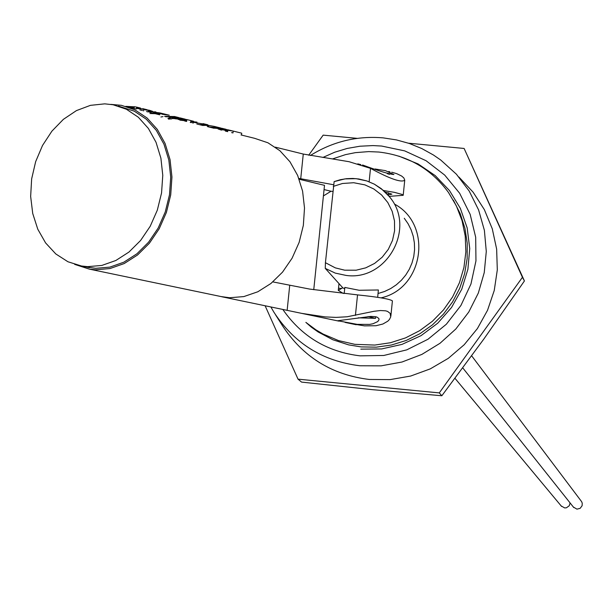 <?xml version="1.0" encoding="UTF-8"?>
<svg xmlns="http://www.w3.org/2000/svg" width="613" height="613" viewBox="0 0 613 613"><rect width="100%" height="100%" fill="white"/><g stroke="black" fill="none" stroke-linecap="round" stroke-linejoin="round"><path stroke-width="0.92" d="M310.324 155.533C332.69 141.557 356.981 135.672 383.194 137.871L396.427 139.91L409.331 143.473L421.721 148.53L433.422 154.997L440.77 160.054L456.432 174.238L469.206 191.072L478.63 210.006L484.393 230.373L486.285 251.483L484.247 272.609L478.339 293.029L468.769 312.032L455.857 328.966L440.05 343.257L421.89 354.398L402.013 362.015L381.094 365.846L359.854 365.762C322.79 361.226 294.14 343.372 273.896 312.193L270.885 306.99M458.93 177.05L473.106 192.175L484.347 209.615L492.277 228.795L496.645 249.116L497.304 269.912L494.239 290.516L487.542 310.27L477.42 328.537L464.202 344.728L448.325 358.321L430.28 368.873L410.664 376.045L390.106 379.616L369.271 379.462C331.679 374.865 302.615 356.751 282.08 325.12L275.482 314.699M282.846 309.481C301.588 336.468 327.342 351.916 360.107 355.846L383.761 355.479L406.779 349.854L427.997 339.25L446.356 324.216L460.915 305.489L470.953 284.018L475.956 260.893L475.688 237.277L470.163 214.351L459.658 193.271L444.709 175.088L426.066 160.721L404.672 150.875L381.592 146.04L372.957 145.58L359.992 146.216L347.196 148.438L334.767 152.2L322.875 157.464M398.848 156.116L418.081 163.924L435.222 175.602L449.521 190.62L460.332 208.328L467.175 227.936L469.734 248.571L467.895 269.314L461.742 289.252L451.551 307.473L437.759 323.189L421.001 335.679L402.005 344.391L381.631 348.943L360.789 349.134M408.519 143.204L464.118 148.461L524.429 280.946L483.741 339.181L441.843 395.753L372.436 389.669L301.542 382.091L298.025 379.156L265.13 305.787M441.843 395.753L439.283 392.902L298.025 379.156M464.118 148.461L522.437 277.314L439.283 392.902M308.691 155.227L323.166 135.136L357.287 138.362M524.429 280.946L522.437 277.314M344.881 287.443L359.149 290.271L378.374 289.972L377.677 297.32M358.283 317.825L375.524 318.339L368.091 316.553M356.099 178.674L366.842 180.942L374.405 184.199L383.416 190.444L389.109 196.375C416.556 227.293 387.247 281.29 346.161 275.436L335.296 273.114L325.258 268.387L325.426 262.709L334.146 181.609L344.943 178.896L356.023 178.667M332.752 158.851L345.487 154.637L355.348 152.652L368.712 151.603L378.75 152.032C407.867 155.388 431.092 168.843 448.425 192.398L456.394 205.96L462.049 220.657L465.236 236.089L465.865 251.851L463.926 267.529L459.451 282.708L452.578 296.968L443.483 309.94L432.403 321.281L419.644 330.683L405.53 337.901L390.45 342.736L374.804 345.065L354.835 344.337L338.522 340.583L323.128 334.07L315.917 329.84L305.864 322.369L311.343 327.158L318.132 331.97L332.828 339.755L348.674 344.889L361.019 346.897L376.321 347.165L391.492 345.004L406.151 340.483L419.92 333.71L432.456 324.852L443.452 314.132L452.616 301.826L459.735 288.24L464.616 273.72L467.137 258.625L467.244 243.338L464.93 228.243L460.256 213.73L453.344 200.144M325.258 268.387L342.705 287.719L338.292 290.378L338.989 283.597M389.516 174.345L387.309 173.663M338.897 284.493L339.886 284.593M338.514 288.217L341.786 288.531M375.018 168.981L385.416 170.644L393.898 174.529C389.554 174.261 379.102 171.081 362.551 164.981M275.314 147.151L303.274 154.055L349.081 161.709L370.505 168.36C390.052 178.912 401.461 182.858 404.741 180.184L403.852 177.931L401.661 176.054L396.764 173.671L391.722 172.207M220.986 296.554L229.614 297.742L243.836 296.585L257.82 291.773L270.931 283.49L282.532 272.134L292.087 258.211L299.136 242.38L303.343 225.385L304.508 208.029L302.584 191.118L297.657 175.464L289.98 161.786L279.911 150.729L267.927 142.783L254.602 138.308L241.024 134.944M74.648 264.372L89.322 269.115L95.559 269.781L110.011 268.548L124.247 263.536L137.588 254.954L149.419 243.2L159.173 228.818L166.384 212.466L170.713 194.926L171.947 177.019L170.039 159.595L165.081 143.473L157.319 129.397L147.112 118.033L134.96 109.888L121.428 105.329L110.884 104.379M350.713 323.587L364.474 325.863L376.014 325.725L382.88 324.016L387.776 321.204L389.393 319.542L390.726 316.913L390.159 313.366L387.569 311.404L385.592 310.822L380.389 310.53L373.961 311.297L347.142 316.775L336.024 317.396L325.097 316.898L301.596 313.35L221.96 296.792M357.21 324.354L337.74 320.745L370.781 316.408L375.332 316.668L377.003 317.105L378.888 318.522L379.003 319.848L377.7 321.587L373.033 323.741L369.677 324.4L357.21 324.354M334.146 181.601L340.246 179.739L346.529 178.682L352.896 178.452L358.804 178.988L366.827 180.927L374.39 184.184L381.294 188.681L389.109 196.375L403.201 195.309L402.182 194.451L394.473 192.352L383.508 190.528M169.464 117.221L178.82 117.926L171.778 117.918M166.805 116.692L175.241 116.845L178.812 117.581L174.697 116.554L165.288 116.317M165.211 116.324L164.583 116.393M162.974 116.616L160.912 116.999M166.207 116.853L165.763 116.807M173.579 118.232L181.701 118.455L185.333 119.198L180.306 117.949L167.74 116.853M190.712 122.462L190.911 120.577L186.819 119.566L171.832 118.439M168.468 119.098L171.778 118.884M175.364 118.815L186.804 119.765M170.422 118.064L167.916 118.47M186.628 121.451L186.819 119.566L186.344 119.474M219.515 129.535L232.273 130.845L226.182 129.489L218.19 129.121M211.339 127.596L219.967 127.948L226.074 129.305L221.76 128.263M212.987 128.002L225.599 129.213M313.756 289.696L324.499 185.333L299.167 179.241M324.062 189.578L331.02 191.241L323.411 195.922M272.862 281.903L309.672 289.083L357.532 294.891C378.351 297.044 389.975 299.044 392.412 300.883L392.412 300.937M333.472 184.72L298.853 178.398M385.156 192.045L391.891 194.168L388.152 194.903M331.02 191.241L332.759 191.402M241.522 135.044L241.714 133.19L233.178 131.067L227.638 130.255L227.5 131.596M232.986 132.929L233.178 131.067M227.515 131.473L227.025 131.481M227.546 131.128L224.887 130.469L227.599 130.646M179.517 119.711L186.727 120.477M190.842 121.221L193.317 121.336L190.888 120.815M193.501 121.244L190.904 120.646M196.98 122.11L190.819 121.474M186.681 120.914L179.938 120.156M186.636 121.382L185.555 121.205M184.819 121.014L184.865 120.608M148.331 111.282L152.553 111.267L143.749 109.528M151.059 110.715L143.764 109.382M155.825 111.895L147.22 111.712M150.047 112.417L150.116 111.75M136.385 109.007L136.584 107.099L134.293 106.693L134.109 108.463M134.163 107.988L132.27 108.011M134.163 107.926L127.328 106.785M134.285 106.808L125.788 106.356M136.561 107.313L140.576 108.087L136.584 107.099M134.216 107.444L131.78 106.838L134.262 107.03M136.446 108.417L147.22 109.735L136.484 108.003M143.595 110.945L143.794 109.045M149.932 113.535L163.426 113.918L165.679 114.478L162.154 114.271L169.265 115.213L159.962 112.922L153.311 112.079L161.732 113.497L151.465 112.899M208.696 126.401L207.079 126.002M208.228 126.822L220.849 128.033L214.221 126.393L208.213 125.328L202.681 125.45M214.221 126.393L220.849 128.033M190.942 121.849L207.822 124.799L199.348 124.623M104.769 103.85L113.083 104.754L126.393 109.237L138.346 117.252L148.384 128.439L156.024 142.285L160.897 158.162L162.774 175.31L161.556 192.942L157.296 210.213L150.2 226.304L140.607 240.472L128.968 252.05L115.842 260.494L101.842 265.437L87.628 266.655L81.475 265.996L67.959 261.766L55.806 253.951L45.6 242.924L37.784 229.216L32.727 213.477L30.65 196.436L31.646 178.889L35.661 161.633L42.519 145.473L51.898 131.159L63.377 119.351L76.426 110.608L90.44 105.352L104.769 103.85M118.432 106.072L134.354 111.206L146.3 119.206L156.323 130.377L163.962 144.201L168.836 160.047L170.713 177.172L169.494 194.765L165.242 211.998L158.162 228.067L148.576 242.204L136.952 253.759L123.841 262.188L109.857 267.122L95.651 268.333L85.513 266.839M471.658 355.824L581.637 501.672L582.25 503.227L582.12 505.717L580.136 508.353L576.933 509.142L573.354 507.028M570.09 502.921L569.278 505.74L566.443 507.786L564.673 507.932L561.171 505.924M378.068 293.504L384.558 291.489L390.688 288.562L396.343 284.792L401.4 280.241L405.76 275.022L409.315 269.23L412.005 263L413.767 256.449L414.572 249.721L414.388 242.947L413.239 236.289L411.139 229.86L408.128 223.814L404.281 218.274M325.426 262.709L335.349 267.881L344.682 270.18L356.145 270.203L365.739 267.85L374.581 263.429L382.236 257.161L388.305 249.353L392.496 240.411L394.596 230.772L394.488 220.925L392.19 211.362L387.822 202.566L381.592 194.98L373.823 188.98L364.896 184.865L353.663 182.72L342.468 183.494L333.273 186.398M394.435 204.06C432.939 224.511 423.882 288.401 381.079 297.857M343.242 293.435L338.292 290.378M342.705 287.719L344.675 288.876M357.532 294.891L355.433 315.366M289.704 285.52L287.137 310.377M303.274 154.055L300.715 178.843M370.505 168.36L369.133 181.762M375.692 316.737L375.524 318.339M388.381 192.727L388.129 195.195M344.835 287.367L344.2 293.543M389.899 171.824L388.657 171.517M360.835 164.621L357.77 163.863M232.488 132.837L231.576 132.607M227.752 131.657L225.377 131.075M221.538 130.125L220.626 129.895M213.968 128.247L207.638 126.676M202.803 125.481L196.781 123.987M193.256 123.113L192.628 122.96M191.325 122.638L190.214 122.362M186.122 121.351L184.636 120.983M179.601 119.734L178.107 119.366M174 118.347L173.441 118.209M169.502 117.236L168.567 116.999M159.732 114.815L155.641 113.796M150.798 112.6L149.541 112.286M148.216 111.964L146.515 111.535M142.53 110.555L139.871 109.896M135.879 108.907L126.876 106.677M356.214 324.737L345.096 322.415M338.851 321.12L301.596 313.35M223.477 297.067L89.322 269.115M184.858 119.106L179.824 117.857M178.337 117.481L174.222 116.462M231.798 130.753L227.967 129.803M392.412 300.883L390.864 316.047M404.741 180.184L403.201 195.309M192.842 121.083L191.547 120.761M149.771 110.394L148.446 110.064M146.737 109.643L142.76 108.654M140.101 107.995L136.576 107.122M168.79 115.114L159.962 112.922M207.822 124.799L203.064 123.619M81.475 265.996L89.506 267.674M573.783 507.572L462.761 367.9M561.585 506.43L454.992 378.328"/></g></svg>

